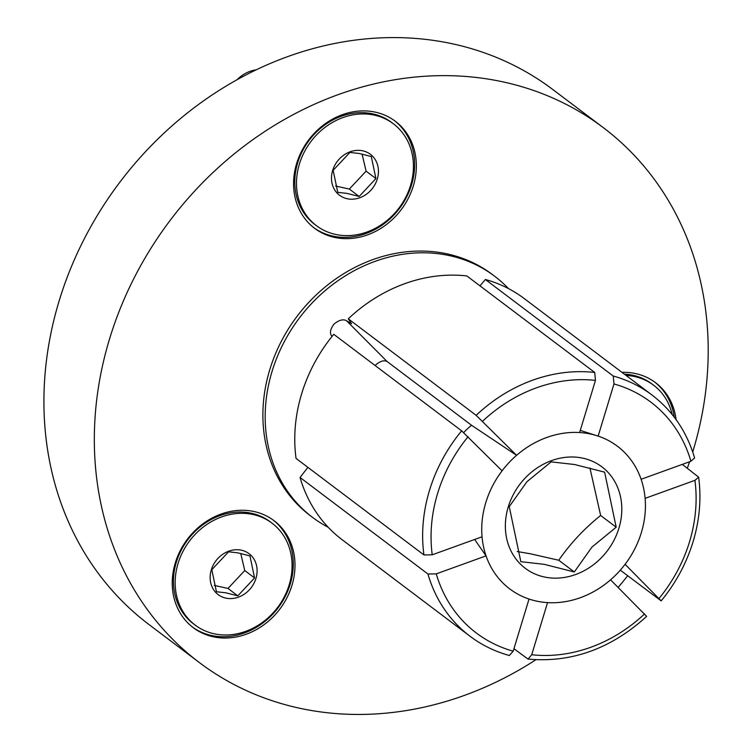 <?xml version="1.0" encoding="UTF-8"?>
<svg xmlns="http://www.w3.org/2000/svg" width="752" height="752" viewBox="0 0 752 752"><rect width="100%" height="100%" fill="white"/><g stroke="black" fill="none" stroke-linecap="round" stroke-linejoin="round"><path stroke-width="1.13" d="M613.237 376.028A151.086 130.585 -53 0 1 652.04 395.044L524.163 298.516A151.086 130.585 127 0 0 485.36 279.5L613.237 376.028L613.98 383.962L598.141 436.104L580.262 430.398L597.248 435.812A89.375 77.249 127 0 0 589.06 433.725A89.375 77.249 127 0 0 499.131 474.926A89.375 77.249 127 0 0 494.177 572.357A89.375 77.249 -53 0 1 486.046 555.869L436.245 573.87L427.944 574.011L300.057 477.482L307.888 467.349M479.992 285.863L485.36 279.5M516.596 455.327A89.375 77.249 -53 0 1 579.613 432.541L595.452 380.399L594.719 372.466L466.842 275.937A151.086 130.585 127 0 0 348.27 318.81L476.157 415.33L516.596 455.327L471.579 425.284L387.12 361.533C383.915 359.851 379.892 361.176 375.051 365.51M332.111 336.332L332.008 336.247C329.47 333.484 330.109 329.451 333.897 324.178C338.936 320.014 343.147 318.876 346.522 320.747L351.551 323.689L348.27 318.801M333.756 334.311A151.086 130.585 127 0 0 301.637 393.813A151.086 130.585 127 0 0 296.053 458.419L423.931 554.938L432.231 554.807L482.041 536.796A89.375 77.249 -53 0 1 502.082 470.827L461.643 430.84L333.756 334.311M300.057 477.482A151.086 130.585 127 0 0 342.113 539.701L470 636.23A151.086 130.585 -53 0 1 427.944 574.011M199.336 662.55L148.924 624.498A335.157 289.67 -53 0 1 84.036 239.315A335.157 289.67 -53 0 1 446.378 42.563A335.157 289.67 -53 0 1 552.767 89.488L603.179 127.539A335.157 289.67 127 0 0 496.79 80.614A335.157 289.67 127 0 0 134.439 277.366A335.157 289.67 127 0 0 199.336 662.55A335.157 289.67 127 0 0 305.726 709.474A335.157 289.67 127 0 0 535.885 659.748M618.125 587.415A335.157 289.67 127 0 0 627.685 575.741M687.337 468.205A335.157 289.67 127 0 0 689.575 461.756M692.724 451.971A335.157 289.67 127 0 0 603.179 127.539M328.239 527.312A151.086 130.585 -53 0 1 312.522 517.357L310.228 515.637A151.086 130.585 -53 0 1 280.975 341.991A151.086 130.585 -53 0 1 444.319 253.302A151.086 130.585 -53 0 1 492.278 274.452L494.572 276.181A151.086 130.585 -53 0 1 508.446 288.571M312.522 517.357A151.086 130.585 -53 0 1 272.036 371.469A151.086 130.585 -53 0 1 446.613 255.031A151.086 130.585 -53 0 1 494.572 276.181M682.29 464.388L698.646 477.153L694.933 480.34L645.122 498.35A89.375 77.249 -53 0 1 625.081 564.31L661.158 600.867L620.297 570.157M621.97 372.343A67.031 57.932 -53 0 1 634.284 373.312A67.031 57.932 -53 0 1 655.565 382.693A67.031 57.932 -53 0 1 676.114 419.672M394.48 120.64A67.031 57.932 -53 0 1 413.337 151.763A67.031 57.932 -53 0 1 384.78 223.194A67.031 57.932 -53 0 1 313.734 227.621M415.038 153.051A67.031 57.932 -53 0 1 386.002 224.848A67.031 57.932 -53 0 1 314.58 228.279A67.031 57.932 -53 0 1 294.878 196.498A67.031 57.932 -53 0 1 323.924 124.7A67.031 57.932 -53 0 1 395.345 121.279A67.031 57.932 -53 0 1 415.038 153.051M273.145 520.017A67.031 57.932 -53 0 1 272.882 614.027A67.031 57.932 -53 0 1 192.39 626.999M192.644 532.989A67.031 57.932 -53 0 1 274.01 520.657A67.031 57.932 -53 0 1 274.593 615.315A67.031 57.932 -53 0 1 193.236 627.657A67.031 57.932 -53 0 1 192.644 532.989M654.701 382.054A67.031 57.932 -53 0 1 674.253 417.153M474.644 539.466L486.046 555.869M470 636.23C481.769 645.084 494.872 651.514 509.311 655.5L513.193 651.176L529.032 599.043A89.375 77.249 -53 0 1 494.177 572.357A89.375 77.249 127 0 0 538.112 601.421A89.375 77.249 127 0 0 639.896 537.013A89.375 77.249 127 0 0 597.248 435.812M598.141 436.104A89.375 77.249 -53 0 1 641.118 479.278L690.928 461.267L694.604 457.94C686.914 431.855 672.72 410.893 652.04 395.044M646.635 616.377L610.568 579.82A89.375 77.249 -53 0 1 547.55 602.606L531.711 654.738L528.045 659.1L513.936 648.703M624.339 374.139A63.835 55.178 -53 0 1 631.671 375.013A63.835 55.178 -53 0 1 651.937 383.952L653.638 385.24A63.835 55.178 -53 0 1 672.185 414.531M626.049 375.427A63.835 55.178 -53 0 1 633.381 376.301A63.835 55.178 -53 0 1 653.638 385.24M463.711 432.569A63.835 55.178 -53 0 1 471.579 425.284M589.944 468.035L600.641 515.468C584.295 528.581 570.317 543.527 558.727 560.268M574.293 571.971L544.251 564.338L520.826 561.688L509.254 506.632L526.898 481.759L551.15 461.869L574.584 464.52L604.617 472.153L616.189 527.208L591.937 547.099L574.293 571.971L558.745 560.24L530.245 553.763L517.235 551.526M545.463 577.216A63.572 54.943 -53 0 1 508.249 506.923A63.572 54.943 -53 0 1 581.7 457.93A63.572 54.943 -53 0 1 618.915 528.214A63.572 54.943 -53 0 1 545.463 577.216M600.641 515.468L616.189 527.208M256.216 69.851A31.922 27.589 127 0 0 237.002 79.787M316.498 225.732L314.797 224.444A63.835 55.178 -53 0 1 302.436 151.067A63.835 55.178 -53 0 1 371.45 113.599A63.835 55.178 -53 0 1 391.717 122.529L393.428 123.826A63.835 55.178 -53 0 1 405.789 197.193A63.835 55.178 -53 0 1 336.764 234.671A63.835 55.178 -53 0 1 316.498 225.732A63.835 55.178 -53 0 1 304.137 152.365A63.835 55.178 -53 0 1 373.161 114.887A63.835 55.178 -53 0 1 393.428 123.826M362.079 154.085L366.092 171.155L375.915 178.562L359.165 196.469L347.142 193.414L337.77 192.362L333.145 170.337L349.906 152.43L359.277 153.493L371.291 156.548L375.915 178.562M366.102 171.146L349.332 189.072M359.165 196.469L349.332 189.053L335.618 186.045M347.65 198.829A25.643 22.165 -53 0 1 332.647 170.478A25.643 22.165 -53 0 1 362.267 150.72A25.643 22.165 -53 0 1 377.278 179.07A25.643 22.165 -53 0 1 347.65 198.829M195.163 625.109L193.452 623.822A63.835 55.178 -53 0 1 181.091 550.455A63.835 55.178 -53 0 1 250.106 512.977A63.835 55.178 -53 0 1 270.372 521.916L272.083 523.204A63.835 55.178 -53 0 1 284.444 596.571A63.835 55.178 -53 0 1 215.429 634.049A63.835 55.178 -53 0 1 195.163 625.109A63.835 55.178 -53 0 1 182.802 551.742A63.835 55.178 -53 0 1 251.817 514.265A63.835 55.178 -53 0 1 272.083 523.204M240.734 553.463L244.757 570.533L227.988 588.449L214.282 585.423M226.314 598.216A25.643 22.165 -53 0 1 211.303 569.866A25.643 22.165 -53 0 1 240.931 550.097A25.643 22.165 -53 0 1 255.943 578.448A25.643 22.165 -53 0 1 226.314 598.216M228.561 551.808L237.933 552.87L249.946 555.925L254.58 577.95L237.82 595.857L225.807 592.802L216.435 591.739L211.801 569.715L228.561 551.808M244.757 570.533L254.58 577.95M227.997 588.44L237.82 595.857M659.053 598.432A144.704 125.067 127 0 0 689.528 541.797A144.704 125.067 127 0 0 694.933 480.34M468.111 436.705A144.704 125.067 127 0 0 437.636 493.34A144.704 125.067 127 0 0 432.231 554.807M423.931 554.938A151.086 130.585 -53 0 1 429.514 490.342A151.086 130.585 -53 0 1 461.643 430.84M436.245 573.87A144.704 125.067 127 0 0 513.193 651.176M387.12 361.533L346.522 320.747M476.157 415.33A151.086 130.585 -53 0 1 594.719 372.466M690.928 461.267A144.704 125.067 127 0 0 613.98 383.962M595.452 380.399A144.704 125.067 127 0 0 482.624 421.195M531.711 654.738A144.704 125.067 127 0 0 644.539 613.942M661.158 600.876C675.804 583.073 686.435 563.361 693.071 541.722C699.614 519.999 701.475 498.473 698.646 477.153M646.645 616.386C611.066 648.741 571.539 662.982 528.036 659.1"/></g></svg>

